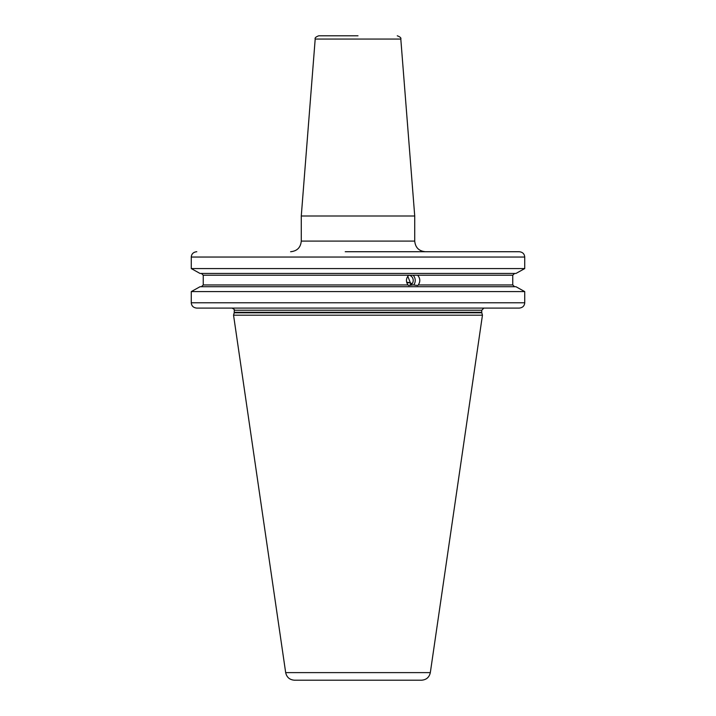 <?xml version="1.0" encoding="UTF-8"?>
<svg xmlns="http://www.w3.org/2000/svg" width="716" height="716" viewBox="0 0 716 716"><rect width="100%" height="100%" fill="white"/><g stroke="black" fill="none" stroke-linecap="round" stroke-linejoin="round"><path stroke-width="1.07" d="M196.784 251.719C193.392 252.077 191.557 253.849 191.27 257.044L191.27 268.572L200.024 273.44L191.27 268.572L524.73 268.572L524.73 257.044C524.443 253.849 522.608 252.077 519.216 251.719L345.237 251.719M487.426 251.719L519.216 251.719M487.426 308.095L519.216 308.095C522.608 307.746 524.443 305.974 524.73 302.779L191.27 302.779L191.27 291.6L200.024 286.731L191.27 291.6L191.27 302.779C191.557 305.974 193.392 307.746 196.784 308.095L232.136 308.095C234.293 309.348 235 310.055 234.257 310.225L481.743 310.225L483.864 308.095M408.648 275.212L417.652 275.212C420.256 278.336 420.471 281.585 418.278 284.959L417.867 285.478L413.177 284.959L408.487 285.478L408.013 284.959C405.757 281.63 405.963 278.372 408.648 275.212L203.246 275.212L203.246 284.959L203.246 275.212L201.402 273.44M191.27 268.572L191.27 257.044L524.73 257.044M408.013 284.959L203.246 284.959L201.402 286.731M524.73 268.572L515.976 273.44L524.73 268.572M524.73 302.779L524.73 291.6L515.976 286.731L524.73 291.6L191.27 291.6M515.976 273.44L200.024 273.44M514.598 286.731L512.754 284.959L512.754 275.212L514.598 273.44M200.024 286.731L515.976 286.731M519.216 308.095L196.784 308.095M404.415 308.095L413.445 308.095M234.186 312.811L233.55 315.192L482.45 315.192L481.814 312.811L234.186 312.811L234.257 310.225M285.675 672.619L430.325 672.619C429.269 677.309 426.351 679.833 421.554 680.2L294.446 680.2C289.649 679.833 286.731 677.309 285.675 672.619L233.55 315.192M358 680.2L308.363 680.2L358 680.2M406.822 282.731A10.633 5.737 -13.5 0 1 411.235 283.294L410.447 283.044M406.697 282.292A8.861 4.779 -13.5 0 1 409.883 282.811L411.065 283.232M407.789 276.224L410.447 283.017M408.72 275.15A5.316 4.994 -90 0 1 410.286 285.281M409.785 285.335L411.235 283.294M413.051 275.195A7.088 6.668 -90 0 1 413.66 285.013M358 35.8L318.727 35.8C315.863 36.865 314.691 37.948 315.192 39.067L301.275 215.999L414.725 215.999L400.808 39.067L315.192 39.067M512.754 275.212L417.652 275.212M418.278 284.959L512.754 284.959M234.257 312.265L481.743 312.265L481.743 310.225M290.633 251.719C297.095 251.092 300.639 247.548 301.275 241.086L414.725 241.086L414.725 215.999M481.743 312.265L481.814 312.811M430.325 672.619L482.45 315.192M400.808 39.067C401.309 37.948 400.137 36.865 397.273 35.8M414.725 241.086C415.361 247.548 418.905 251.092 425.367 251.719M301.275 241.086L301.275 215.999"/></g></svg>
